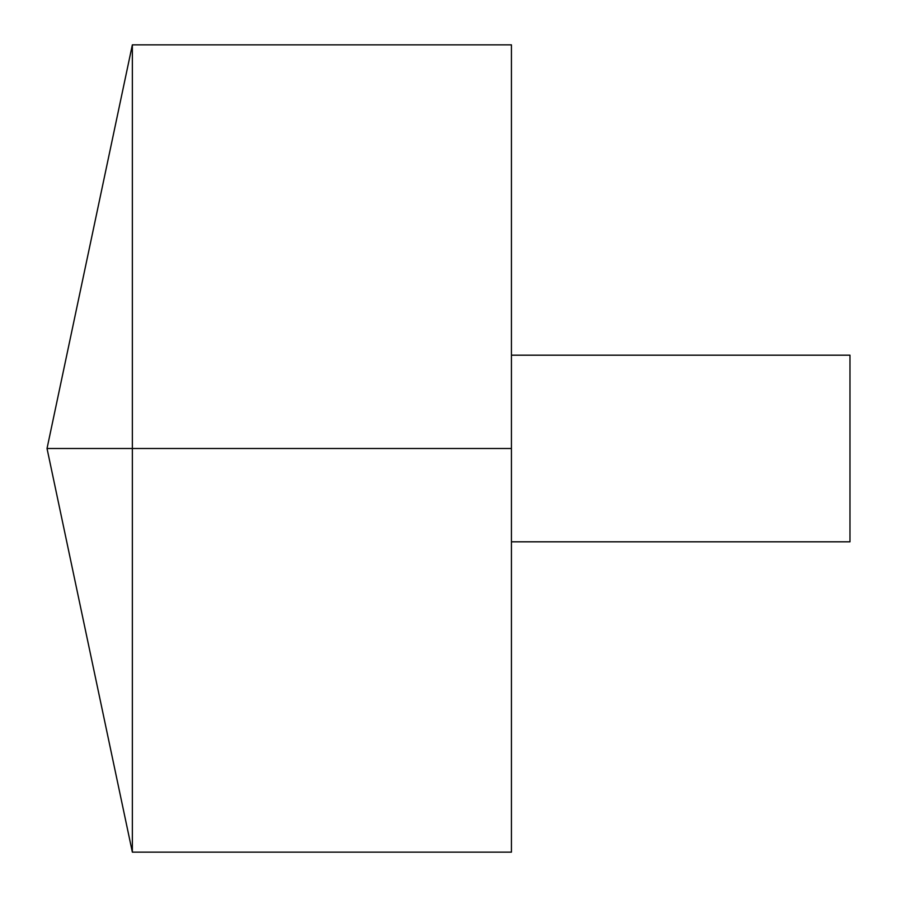 <?xml version="1.0" encoding="UTF-8"?>
<svg xmlns="http://www.w3.org/2000/svg" width="897" height="897" viewBox="0 0 897 897"><rect width="100%" height="100%" fill="white"/><g stroke="black" fill="none" stroke-linecap="round" stroke-linejoin="round"><path stroke-width="1.35" d="M132.352 852.15L47.025 448.5L132.352 44.85L132.352 852.15L511.436 852.15L511.436 44.85L132.352 44.85M511.436 355.178L849.975 355.178L849.975 541.822L511.436 541.822M511.436 448.5L47.025 448.5L511.436 448.5"/></g></svg>
